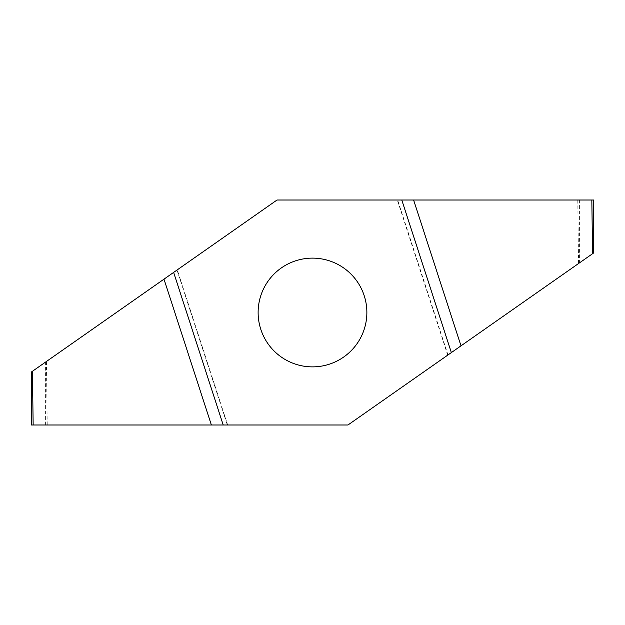 <?xml version="1.0" encoding="UTF-8"?>
<svg xmlns="http://www.w3.org/2000/svg" width="625" height="625" viewBox="0 0 625 625"><rect width="100%" height="100%" fill="white"/><g stroke="black" fill="none" stroke-linecap="round" stroke-linejoin="round"><path stroke-width="0.47" stroke-dasharray="3.12 2.34" d="M258.125 312.5A54.367 54.367 0 0 0 339.68 359.586A54.367 54.367 0 0 0 339.68 265.414A54.367 54.367 0 0 0 258.125 312.5M593.711 252.922L347.961 424.992L31.297 424.992M31.312 372.062L177.273 269.859L227.68 424.992M177.273 269.859L277.023 200.008L593.711 200.008M447.711 355.141L397.305 200.008M46.422 361.484L47.227 424.992M578.57 263.516L577.766 200.008M211.422 424.992L164.031 279.133M45.398 424.992L45.398 362.195M176.992 270.055L227.336 424.992M413.57 200.008L460.961 345.867M579.594 200.008L579.594 262.805M447.992 354.945L397.648 200.008"/><path stroke-width="0.94" d="M258.125 312.5A54.367 54.367 0 0 0 339.68 359.586A54.367 54.367 0 0 0 339.68 265.414A54.367 54.367 0 0 0 258.125 312.5M451.359 352.594L401.781 200.008L277.023 200.008L173.633 272.406L223.211 424.992L347.961 424.992L593.703 252.914L593.719 200.008L401.781 200.008M31.305 372.078L31.266 424.992L33.156 424.992L32.414 371.289L31.25 372.109L31.266 424.992M173.633 272.406L32.414 371.289M33.156 424.992L223.211 424.992M591.828 200.008L592.57 253.711M163.992 279.156L211.375 424.992M461 345.844L413.609 200.008M593.719 200.008L593.719 252.883"/></g></svg>
